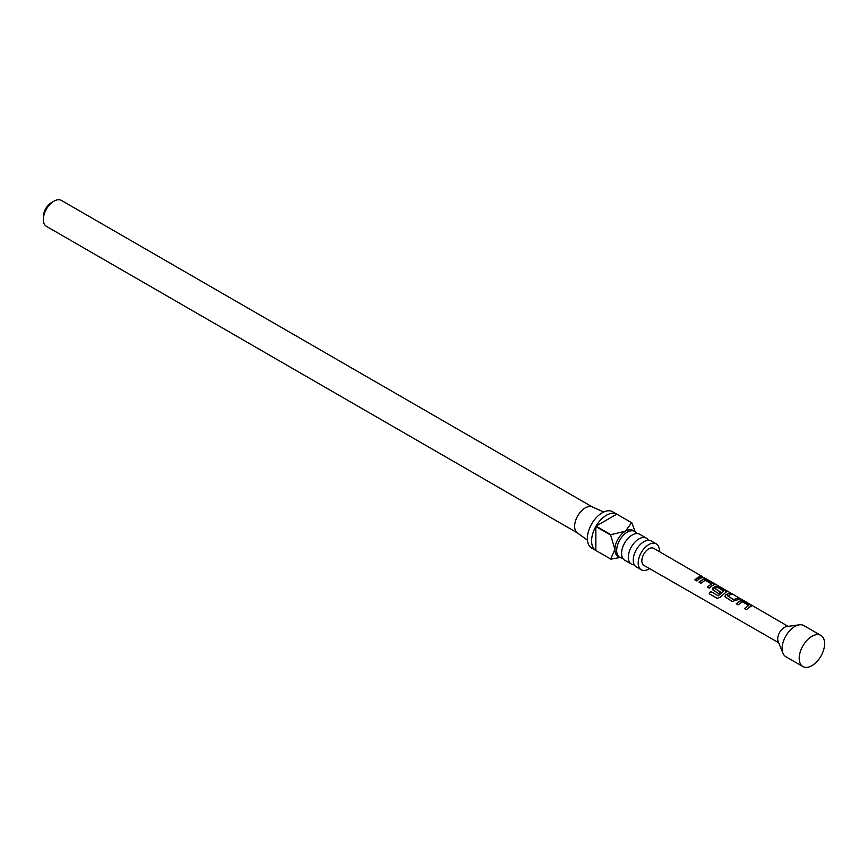 <?xml version="1.0" encoding="UTF-8"?>
<svg xmlns="http://www.w3.org/2000/svg" width="867" height="867" viewBox="0 0 867 867"><rect width="100%" height="100%" fill="white"/><g stroke="black" fill="none" stroke-linecap="round" stroke-linejoin="round"><path stroke-width="1.3" d="M704.557 578.061L703.592 577.4M646.403 538.158L639.673 534.267A14.977 8.648 120 0 0 632.184 535.015A14.977 8.648 120 0 0 629.485 536.976A14.977 8.648 120 0 0 621.942 550.036A14.977 8.648 120 0 0 624.695 560.212L631.425 564.103A14.977 8.648 -60 0 1 629.128 552.106A14.977 8.648 -60 0 1 638.914 538.906A14.977 8.648 -60 0 1 646.403 538.158A14.977 8.648 -60 0 1 648.451 540.293M656.276 543.858L651.323 540.997A14.977 8.648 120 0 0 643.834 541.745A14.977 8.648 120 0 0 641.136 543.707A14.977 8.648 120 0 0 633.593 556.766A14.977 8.648 120 0 0 636.345 566.942L641.298 569.803A14.977 8.648 -60 0 1 639.001 557.806A14.977 8.648 -60 0 1 648.787 544.606A14.977 8.648 -60 0 1 656.276 543.858A14.977 8.648 -60 0 1 659.353 551.607M820.897 635.435L803.817 625.573A17.979 10.382 120 0 0 799.363 624.814L786.748 626.538A9.439 5.451 120 0 0 784.364 627.405A9.439 5.451 120 0 0 778.133 641.45L782.955 653.241A17.979 10.382 120 0 0 785.838 656.709L802.918 666.571A17.979 10.382 120 0 0 811.902 665.683A17.979 10.382 120 0 0 823.65 649.838A17.979 10.382 120 0 0 820.897 635.435A17.979 10.382 120 0 0 811.902 636.335L811.902 636.335A17.979 10.382 120 0 0 799.201 658.346A17.979 10.382 120 0 0 802.918 666.571M749.402 607.138L746.389 609.696L744.482 608.591L748.633 605.48L742.466 601.785L738.055 604.863L736.159 603.757L740.57 600.56L743.994 601.308L750.659 605.177L750.789 606.499L749.402 607.138M725.549 597.601L725.419 594.957L729.841 593.093L731.748 594.198L727.586 595.867L733.742 599.617L738.153 597.916L740.06 599.021L732.214 601.47L724.888 596.756M713.14 590.427L713.01 587.793L715.784 586.2L719.209 586.937L725.885 590.806L726.015 592.128L720.206 597.19L717.215 598.393L709.206 593.754L710.517 591.348L718.06 595.727L723.642 590.991L717.475 587.295L716.088 587.815L714.961 588.574L720.39 591.879L718.613 593.592L712.468 589.582M717.573 598.479L709.206 593.754M712.23 585.583L709.206 588.14L707.309 587.024L711.46 583.935L705.294 580.24L700.883 583.318L698.975 582.212L703.397 579.015L706.822 579.752L713.508 583.621L713.617 584.943L712.23 585.583M699.832 578.397L696.819 580.944L694.911 579.839L697.924 577.292L700.991 576.36L702.888 577.465L699.832 578.397M778.642 642.707L643.888 565.349A9.83 5.668 -60 0 1 642.371 557.47A9.83 5.668 -60 0 1 648.787 548.811A9.83 5.668 -60 0 1 653.707 548.323L702.552 576.685M714.3 584.434L713.617 584.943M726.687 591.63L726.015 592.128M751.461 606L750.789 606.499M799.363 624.814A17.979 10.382 120 0 0 794.822 626.473A17.979 10.382 120 0 0 782.955 653.241M622.647 558.077A14.977 8.648 -60 0 1 619.775 557.373A14.977 8.648 -60 0 1 617.477 545.376A14.977 8.648 -60 0 1 627.264 532.175A14.977 8.648 -60 0 1 634.752 531.428A14.977 8.648 -60 0 1 636.801 533.573M619.775 557.373L617.998 556.354A14.977 8.648 -60 0 1 614.898 549.494A14.977 8.648 -60 0 1 625.486 531.146L631.631 522.714L616.795 514.153A20.971 12.105 120 0 0 606.423 515.247A20.971 12.105 120 0 0 596.041 526.128L610.877 534.69L625.486 531.146A14.977 8.648 -60 0 1 632.975 530.409L634.752 531.428M622.181 557.058L610.877 559.15A20.971 12.105 -60 0 1 610.769 559.096L591.695 548.085A20.971 12.105 -60 0 1 588.487 531.287A20.971 12.105 -60 0 1 602.186 512.798A20.971 12.105 -60 0 1 612.666 511.758L631.74 522.768A20.971 12.105 -60 0 1 631.848 522.834L635.218 531.731M596.041 550.588L610.661 559.031L614.898 549.494L610.661 535.058L595.835 526.507A20.971 12.105 120 0 0 595.835 550.469L610.661 559.031A20.971 12.105 -60 0 0 610.769 559.096M587.436 540.217L577.292 532.815A14.977 8.648 -60 0 1 575.58 520.688A14.977 8.648 -60 0 1 585.236 507.91A14.977 8.648 -60 0 1 592.248 506.924L603.725 512.007M649.546 568.589A14.977 8.648 -60 0 1 648.787 569.066A14.977 8.648 -60 0 1 641.298 569.803M634.297 564.807A14.977 8.648 -60 0 1 631.425 564.103M43.35 219.514L43.35 216.577A11.379 6.568 -60 0 1 51.402 202.64L53.938 201.166A14.977 8.648 120 0 0 43.35 219.514A14.977 8.648 120 0 0 46.45 226.374L577.509 532.977M592.497 507.032L61.427 200.429A14.977 8.648 120 0 0 53.938 201.166L51.402 202.64M595.835 550.469L595.835 526.507M616.795 514.153L596.041 526.128M695.009 580.001L700.991 576.36M700.894 576.631L702.79 577.736M699.062 582.375L703.354 579.275L706.822 579.752M707.396 587.187L711.46 583.935M706.724 580.023L713.508 583.621M713.411 583.892L713.574 585.203M709.379 593.787L710.647 591.467L718.06 595.727M712.511 589.658L713.053 588.01L715.741 586.46L719.111 587.208L725.885 590.806M725.798 591.077L725.972 592.389M720.434 592.096L714.961 588.574M718.201 595.846L723.642 590.991M724.931 596.832L725.419 594.957M727.586 595.867L733.775 599.834L738.153 597.916M738.055 598.197L739.963 599.303M725.462 595.174L729.841 593.093M729.743 593.364L731.65 594.469M736.246 603.92L740.526 600.831L743.994 601.308M744.569 608.753L748.633 605.48M743.897 601.59L750.659 605.177M750.573 605.459L750.746 606.759M788.081 626.353L704.904 578.051"/></g></svg>
